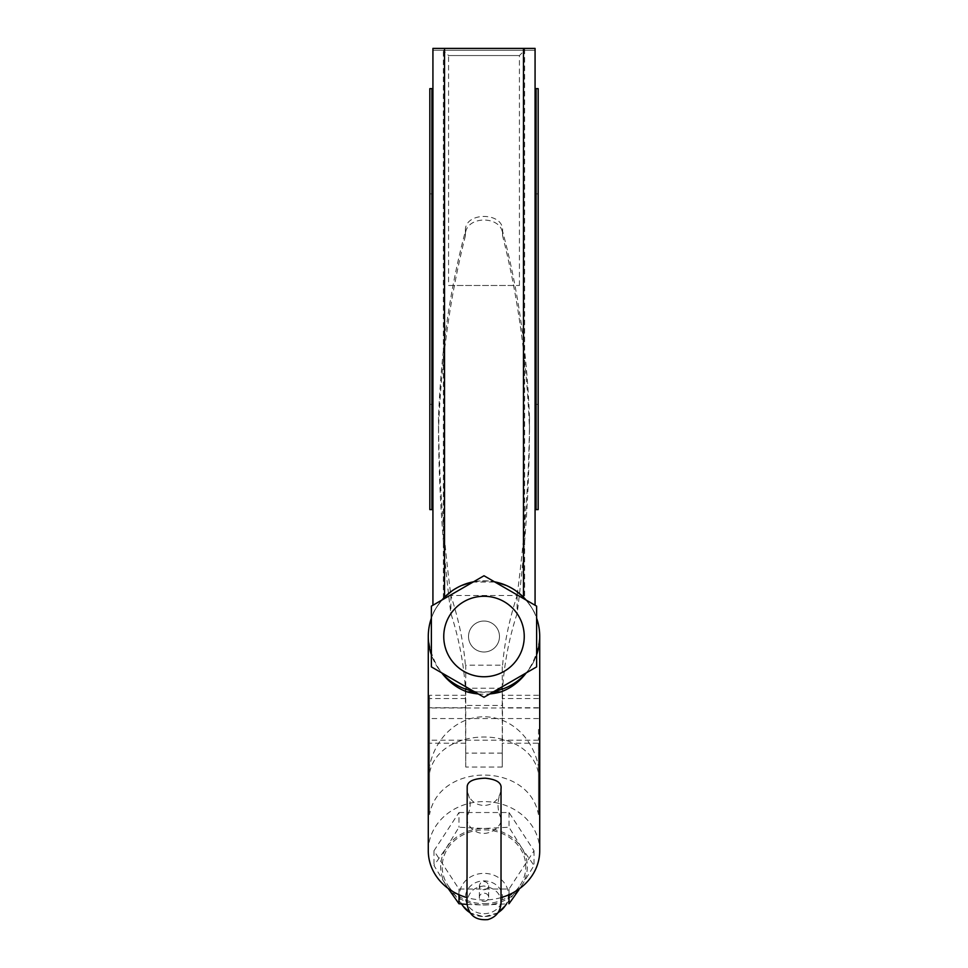 <?xml version="1.0" encoding="UTF-8"?>
<svg xmlns="http://www.w3.org/2000/svg" width="968" height="968" viewBox="0 0 968 968"><rect width="100%" height="100%" fill="white"/><g stroke="black" fill="none" stroke-linecap="round" stroke-linejoin="round"><path stroke-width="0.73" stroke-dasharray="4.84 3.63" d="M431.897 193.878L429.828 193.878L432.926 193.878L429.828 193.878L432.926 193.878L432.926 88.645L429.828 88.645L432.926 88.645L429.828 88.645L432.926 88.645L429.828 88.645L432.926 88.645L429.828 88.645L432.926 88.645L429.828 88.645L432.926 88.645L429.828 88.645L429.828 509.604L432.926 509.604L432.926 404.37L429.828 404.37L432.926 404.37L429.828 404.37L432.926 404.37L432.926 509.604L432.926 88.645L432.926 193.878L431.897 193.878L431.897 88.645L431.897 193.878M432.926 193.878L432.926 88.645L432.926 193.878M535.074 509.604L538.172 509.604L535.074 509.604L538.172 509.604L535.074 509.604L538.172 509.604L535.074 509.604L538.172 509.604L535.074 509.604L538.172 509.604L536.103 509.604L536.103 88.645L536.103 193.878L536.103 88.645L536.103 193.878L538.172 193.878L535.074 193.878L538.172 193.878L535.074 193.878L535.074 88.645L538.172 88.645L535.074 88.645L538.172 88.645L535.074 88.645L538.172 88.645L535.074 88.645L538.172 88.645L535.074 88.645L538.172 88.645L535.074 88.645L535.074 193.878L536.103 193.878L536.103 88.645L535.074 88.645L535.074 509.604L535.074 404.37L538.172 404.37L535.074 404.37L538.172 404.37L535.074 404.37L535.074 509.604L535.074 88.645M444.53 48.4L523.47 48.4M432.926 605.242L432.926 48.4L432.926 50.251L432.926 48.4L535.074 48.4L535.074 50.251L432.926 50.251L535.074 50.251L535.074 48.4L535.074 605.242M432.926 509.604L429.828 509.604L432.926 509.604L429.828 509.604L432.926 509.604L429.828 509.604L432.926 509.604L431.897 509.604L432.926 509.604L431.897 509.604L432.926 509.604L432.926 88.645M429.526 814.632L429.526 695.29L429.526 814.632C438.891 761.889 529.109 761.889 538.474 814.632L538.474 743.206L502.259 743.206L502.259 767.043L465.741 767.043L465.39 688.236C463.599 662.62 458.759 637.706 450.882 613.47C442.933 551.119 438.806 489.929 438.504 429.901C441.033 361.282 450.011 296.547 465.426 235.684C464.108 214.823 503.929 214.86 502.574 235.684C517.989 296.547 526.967 361.282 529.496 429.901C529.193 489.929 525.067 551.119 517.118 613.47C509.241 637.706 504.401 662.62 502.61 688.236L465.39 688.236M502.259 767.043L502.61 688.236M502.61 665.161C504.437 642.849 509.277 619.629 517.118 595.489L450.882 595.489C458.687 619.435 463.527 642.655 465.39 665.161M502.259 705.43L502.259 665.161L465.741 665.161L465.741 705.43L502.259 705.43L502.259 695.29L502.259 743.206M465.741 767.043L465.741 705.43M536.623 606.137L526.168 600.099A55.72 55.72 0 0 1 536.623 618.201L536.623 606.137M536.623 666.891L536.623 654.828A55.72 55.72 0 0 1 526.168 672.929L536.623 666.891M473.546 691.237L484 697.275L494.454 691.237A55.72 55.72 0 0 1 473.546 691.237M431.377 666.891L441.831 672.929A55.72 55.72 0 0 1 431.377 654.828L431.377 666.891M494.454 581.792L484 575.754L473.546 581.792A55.72 55.72 0 0 1 494.454 581.792M431.377 606.137L431.377 618.201A55.72 55.72 0 0 1 441.831 600.099L431.377 606.137M526.253 672.881A63.101 55.72 90 0 0 526.568 672.47A55.72 55.72 0 0 0 539.672 634.282L539.721 636.508A55.72 55.72 0 0 0 484 580.8A55.72 55.72 0 0 0 428.279 636.508L428.279 779.869A63.101 55.72 -90 0 1 484 716.768A63.101 55.72 -90 0 1 539.721 779.869L539.721 636.508M493.293 691.914L489.965 691.914A55.72 55.72 0 0 0 526.568 672.47A63.101 55.72 -90 0 0 539.672 634.282M452.262 590.722L461.554 585.519M472.239 582.058L495.749 582.046M506.433 585.519L515.738 590.722M428.279 636.508L428.328 634.282A55.72 55.72 0 0 0 478.035 691.914L489.965 691.914M523.47 597.183C530.404 605.315 534.275 611.002 535.074 614.244C534.142 611.038 530.658 605.75 524.632 598.381L524.632 48.4M524.632 598.381C504.933 575.21 462.922 575.307 443.368 598.381C437.342 605.75 433.858 611.038 432.926 614.244C433.724 611.014 437.596 605.327 444.53 597.183M474.707 691.914L478.035 691.914M428.328 634.282A63.101 55.72 90 0 0 441.432 672.47A63.101 55.72 90 0 0 441.747 672.881M467.036 904.414L484 905.019A43.33 38.26 0 0 0 521.534 885.889A43.33 38.26 0 0 0 521.534 847.629L509.023 827.229L484 828.499L458.977 827.229L446.466 847.629L433.966 865.489L446.466 885.889A43.33 38.26 0 0 0 484 905.019L509.023 903.749M521.534 885.889L534.034 865.489L521.534 847.629A43.33 38.26 0 0 0 484 828.499A43.33 38.26 0 0 0 446.466 847.629A43.33 38.26 0 0 0 446.466 885.889M484 889.749A4.646 4.102 0 0 0 484 881.558A4.646 4.102 0 0 0 484 889.749M484 901.377A4.646 4.102 0 0 0 484 893.174A4.646 4.102 0 0 0 484 901.377M484 913.671A18.573 16.396 0 0 0 500.081 889.084A18.573 16.396 0 0 0 467.919 889.084A18.573 16.396 0 0 0 484 913.671M469.94 912.618A24.454 21.586 0 0 0 484 916.539A24.454 21.586 0 0 0 498.06 912.618M504.534 906.677A24.454 21.586 0 0 0 506.591 903.229A24.454 21.586 0 0 0 484 873.366A24.454 21.586 0 0 0 461.409 903.229A24.454 21.586 0 0 0 463.466 906.677M484 903.652A41.781 36.893 0 0 0 519.09 886.797A41.781 36.893 0 0 0 511.394 838.905A41.781 36.893 0 0 0 456.606 838.905A41.781 36.893 0 0 0 448.91 886.797A41.781 36.893 0 0 0 484 903.652M458.977 812.515L509.023 812.515L534.034 850.775L509.023 889.035L458.977 889.035L433.966 850.775L458.977 812.515L458.977 827.229M428.279 850.775A55.72 49.199 180 0 1 484 801.589A55.72 49.199 180 0 1 539.721 850.775M501.025 897.614A55.72 49.199 180 0 1 467.193 897.675A55.72 49.199 180 0 1 466.975 897.614M509.023 812.515L509.023 827.229M433.966 850.775L433.966 865.489M458.977 889.035L458.977 894.735M509.023 889.035L509.023 894.735M534.034 850.775L534.034 865.489M468.524 636.508A15.476 15.476 0 0 0 491.744 649.915A15.476 15.476 0 0 0 491.744 623.114A15.476 15.476 0 0 0 468.524 636.508A15.476 15.476 0 0 0 484 651.996A15.476 15.476 0 0 0 499.476 636.508A15.476 15.476 0 0 0 484 621.033A15.476 15.476 0 0 0 468.524 636.508A15.476 15.476 0 0 0 484 651.996A15.476 15.476 0 0 0 499.476 636.508A15.476 15.476 0 0 0 484 621.033A15.476 15.476 0 0 0 468.524 636.508M478.216 693.935A55.72 49.199 0 0 0 489.784 693.935M501.025 788.739L500.722 791.679C497.068 801.347 497.165 810.216 501.025 818.287C503.747 824.288 488.537 839.885 474.042 830.471C469.891 827.253 467.604 823.962 467.193 820.598L467.193 815.951C471.077 808.909 471.101 800.826 467.278 791.679L466.975 788.739M538.474 814.632L538.474 773.057C529.109 725.008 438.891 725.008 429.526 773.057M538.474 729.376L538.474 740.205L538.474 729.376M538.474 743.206L538.474 773.057M429.526 729.376L429.526 740.205L429.526 729.376M517.19 594.909C525.128 533.816 529.23 474.574 529.496 417.22C526.834 349.968 517.856 287.944 502.574 231.171C504.316 211.569 463.745 211.508 465.426 231.171C450.144 287.944 441.166 349.968 438.504 417.22C438.77 474.574 442.872 533.816 450.81 594.909M465.426 231.171L465.426 235.684M502.574 231.171L502.574 235.684M529.496 417.22L529.496 429.901M438.504 417.22L438.504 429.901M450.882 595.489L450.882 613.47M517.118 595.489L517.118 613.47M443.271 50.251L524.729 50.251L443.271 50.251L448.571 55.551L519.429 55.551L448.571 55.551L448.571 285.499L519.429 285.499L448.571 285.499M536.103 509.604L538.172 509.604L538.172 88.645L536.103 88.645L536.103 509.604L536.103 88.645M465.741 743.206L429.526 743.206M465.741 707.717L429.526 707.717M465.741 698.557L429.526 698.557M443.368 598.381L443.368 48.4M538.474 707.717L502.259 707.717M538.474 698.557L502.259 698.557M538.474 707.983L429.526 707.983M502.259 753.116L465.741 753.116M431.897 509.604L431.897 88.645M538.172 193.878L538.172 88.645L538.172 193.878M488.646 897.275L488.646 885.647M479.354 897.275L479.354 885.647M497.867 912.897L484 916.805L470.133 912.897M463.019 906.072L461.409 903.229M506.591 903.229L504.981 906.072M506.506 903.979L519.09 886.797M461.494 903.979L448.91 886.797M500.722 791.679C498.447 800.282 492.881 804.904 484 805.521C475.119 804.892 469.541 800.282 467.278 791.679M501.025 818.287L501.025 903.023C501.109 893.851 495.434 888.188 484 885.998C473.654 887.003 467.98 892.678 466.975 903.023L466.975 818.287M538.474 695.29L502.259 695.29M465.741 695.29L429.526 695.29M538.474 718.546L429.526 718.546M538.474 740.205L429.526 740.205M519.429 285.499L519.429 55.551L524.729 50.251M429.828 509.604L429.828 88.645L429.828 509.604M538.172 509.604L538.172 88.645L538.172 509.604"/><path stroke-width="1.45" d="M535.074 605.242L535.074 48.4L432.926 48.4L432.926 605.242M493.293 691.914L500.807 691.914A63.101 55.72 90 0 0 526.253 672.881M515.738 590.722L523.47 597.183L523.47 48.4L444.53 48.4L444.53 597.183L452.262 590.722M461.554 585.519L472.239 582.058M495.749 582.046L506.433 585.519M428.279 636.508L428.279 850.775A55.72 49.199 180 0 0 466.975 897.614M441.831 672.929A55.72 55.72 0 0 0 473.546 691.237L441.831 672.929M431.377 618.201A55.72 55.72 0 0 0 431.377 654.828L431.377 618.201M473.546 581.792A55.72 55.72 0 0 0 441.831 600.099L473.546 581.792M526.168 600.099A55.72 55.72 0 0 0 494.454 581.792L526.168 600.099M539.721 636.508A55.72 55.72 0 0 0 536.623 618.201L536.623 654.828A55.72 55.72 0 0 0 539.721 636.508L539.721 850.775A55.72 49.199 180 0 1 501.025 897.614M494.454 691.237A55.72 55.72 0 0 0 526.168 672.929L494.454 691.237M441.747 672.881A63.101 55.72 90 0 0 467.193 691.914L474.707 691.914M448.148 888.43L458.977 903.749L467.036 904.414M509.023 894.735L509.023 903.749L519.005 889.689M498.06 912.618A24.454 21.586 0 0 0 504.534 906.677L506.506 903.979M461.494 903.979L463.466 906.677A24.454 21.586 0 0 0 469.94 912.618M458.977 894.735L458.977 903.749M467.193 691.914A55.72 49.199 0 0 0 478.216 693.935M489.784 693.935A55.72 49.199 0 0 0 500.807 691.914M467.193 786.56C467.629 781.345 473.642 778.562 485.258 778.199C496.669 779.337 501.92 782.858 501.025 788.739L501.025 903.023C500.468 911.59 496.088 917.107 487.872 919.6C475.482 920.629 468.512 915.099 466.975 903.023L467.193 786.56M536.623 606.137L484 575.754L431.377 606.137L431.377 666.891L484 697.275L536.623 666.891L536.623 606.137M431.897 509.604L431.897 88.645L429.828 88.645L429.828 509.604L432.926 509.604M431.897 88.645L432.926 88.645M535.074 509.604L538.172 509.604L538.172 88.645L535.074 88.645M443.755 636.508A40.245 40.245 0 0 0 504.122 671.369A40.245 40.245 0 0 0 504.122 601.66A40.245 40.245 0 0 0 443.755 636.508M536.103 509.604L536.103 88.645M470.133 912.897L463.019 906.072M504.981 906.072L497.867 912.897"/></g></svg>

